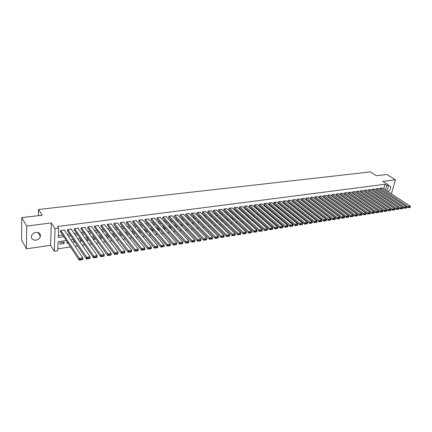 <?xml version="1.0" encoding="UTF-8"?>
<svg xmlns="http://www.w3.org/2000/svg" width="432" height="432" viewBox="0 0 432 432"><rect width="100%" height="100%" fill="white"/><g stroke="black" fill="none" stroke-linecap="round" stroke-linejoin="round"><path stroke-width="0.65" d="M35.867 240.16C38.151 239.717 39.647 238.518 40.36 236.563C40.732 233.712 39.285 232.308 36.013 232.335C33.755 232.756 32.254 233.928 31.509 235.85C31.082 238.777 32.535 240.214 35.867 240.16M387.931 191.619C390.29 190.161 391.111 188.422 390.398 186.403L389.102 185.938L388.438 186.127M66.317 240.554L58.088 241.72L57.758 250.749L54.27 251.267L55.031 228.701L58.579 228.236L58.244 237.46L63.79 236.698M50.625 245.327L51.311 222.95L26.687 226.039L21.762 217.631L21.6 240.111L26.433 248.805L50.625 245.327L54.27 251.267M57.829 248.821L70.508 246.953M75.092 246.278L77.63 245.905M82.193 245.236L84.667 244.868M89.213 244.199L91.616 243.848M96.152 243.178L98.491 242.833M103.005 242.168L105.284 241.834M109.782 241.169L112.001 240.845M116.483 240.181L118.638 239.863M123.104 239.209L125.204 238.896M129.654 238.243L131.695 237.94M136.123 237.292L138.11 236.995M142.528 236.347L144.455 236.061M148.856 235.413L150.73 235.138M155.115 234.495L156.935 234.225M161.303 233.582L163.075 233.318M167.427 232.681L169.144 232.427M173.48 231.79L175.149 231.541M179.469 230.904L181.089 230.666M185.393 230.035L186.964 229.802M191.252 229.171L192.78 228.944M197.051 228.317L198.531 228.096M202.786 227.47L204.223 227.259M208.462 226.633L209.855 226.427M214.078 225.806L215.428 225.607M219.634 224.991L220.941 224.797M225.137 224.181L226.4 223.992M230.58 223.376L231.8 223.198M235.964 222.583L237.146 222.41M241.294 221.8L242.438 221.632M246.569 221.022L247.676 220.86M251.797 220.25L252.86 220.093M256.964 219.488L257.996 219.337M262.084 218.738L263.077 218.592M267.149 217.993L268.105 217.852M272.165 217.253L273.089 217.118M277.133 216.518L278.019 216.389M282.053 215.795L282.906 215.671M286.924 215.077L287.739 214.958M291.746 214.369L292.529 214.25M296.519 213.667L297.275 213.554M301.25 212.971L301.973 212.863M305.937 212.279L306.628 212.177M310.576 211.594L311.234 211.496M315.171 210.919L315.803 210.827M319.723 210.249L320.323 210.157M324.232 209.585L324.805 209.498M328.698 208.926L329.238 208.845M333.121 208.273L333.639 208.197M337.505 207.63L337.991 207.554M341.847 206.987L342.311 206.923M346.151 206.356L346.588 206.291M350.411 205.729L350.822 205.664M354.64 205.103L355.023 205.049M358.825 204.487L359.186 204.433M362.972 203.877L363.307 203.828M367.081 203.272L367.394 203.224M371.158 202.673L371.444 202.63M26.687 226.039L26.433 248.805M391.354 193.849L395.464 179.798L382.811 181.386L388.719 185.161L387.023 191.03M21.762 217.631L42.185 215.217L38.534 209.488L370.402 171.914L376.375 175.716L386.926 174.469L395.464 179.798M64.622 230.564L64.649 230.029L60.464 230.58L60.404 232.108L60.755 232.065M71.528 229.624L71.555 229.111L67.419 229.657L67.354 231.179L67.7 231.136M78.359 228.701L78.386 228.204L74.299 228.749L74.223 230.261L74.563 230.213M85.109 227.783L85.136 227.308L81.097 227.848L81.016 229.354L81.351 229.306M91.789 226.881L91.816 226.422L87.82 226.957L87.728 228.452L88.063 228.409M98.388 225.99L98.42 225.547L94.468 226.071L94.37 227.561L94.7 227.518M104.917 225.11L104.949 224.683L101.039 225.202L100.937 226.687L101.261 226.643M111.375 224.235L111.407 223.825L107.541 224.338L107.428 225.817L107.752 225.774M117.763 223.376L117.796 222.977L113.972 223.484L113.854 224.959L114.172 224.915M124.076 222.529L124.114 222.14L120.328 222.642L120.204 224.105L120.523 224.062M130.324 221.686L130.361 221.314L126.619 221.81L126.49 223.263L126.797 223.225M136.507 220.855L136.539 220.493L132.84 220.984L132.705 222.431L133.013 222.394M142.619 220.034L142.657 219.683L138.996 220.169L138.85 221.611L139.158 221.567M148.667 219.218L148.705 218.878L145.082 219.359L144.936 220.795L145.238 220.757M154.656 218.419L154.688 218.084L151.108 218.56L150.952 219.991L151.249 219.947M160.574 217.62L160.612 217.301L157.07 217.771L156.908 219.191L157.199 219.154M166.433 216.837L166.471 216.524L162.967 216.988L162.799 218.403L163.091 218.365M172.233 216.059L172.271 215.757L168.799 216.216L168.626 217.625L168.917 217.588M177.973 215.293L178.011 214.996L174.577 215.449L174.398 216.853L174.685 216.815M183.649 214.531L183.692 214.24L180.29 214.693L180.106 216.086L180.387 216.049M189.27 213.775L189.308 213.494L185.944 213.943L185.755 215.33L186.035 215.293M194.832 213.03L191.543 213.197L191.349 214.585L191.624 214.547M200.34 212.296L197.084 212.463L196.884 213.84L197.159 213.802M205.789 211.567L202.565 211.739L202.365 213.111L202.635 213.073M211.189 210.843L207.997 211.016L207.787 212.382L208.057 212.344M216.529 210.13L213.37 210.303L213.154 211.664L213.424 211.626M221.816 209.423L218.689 209.601L218.738 210.919M227.048 208.721L223.954 208.899L223.997 210.211M232.232 208.03L229.171 208.208L229.203 209.515M237.368 207.344L234.333 207.527L234.36 208.823M242.449 206.663L239.447 206.847L239.463 208.143M247.482 205.994L244.507 206.177L244.523 207.463M252.466 205.33L249.523 205.513L249.529 206.793M257.402 204.671L254.486 204.854L254.486 206.129M262.294 204.017L259.405 204.201L259.4 205.475M267.133 203.369L264.276 203.553L264.265 204.822M271.933 202.732L269.098 202.916L269.082 204.179M276.68 202.095L273.877 202.284L273.85 203.537M281.389 201.469L278.608 201.652L278.581 202.905M286.049 200.848L283.3 201.031L283.262 202.279M290.671 200.232L287.944 200.416L287.901 201.658M295.245 199.622L292.545 199.805L292.496 201.042M299.776 199.017L297.103 199.201L297.049 200.432M304.268 198.418L301.617 198.601L301.563 199.832M308.718 197.824L306.094 198.007L306.029 199.233M313.13 197.235L310.527 197.424L310.462 198.639M317.498 196.652L314.923 196.841L314.847 198.05M321.829 196.079L319.275 196.263L319.199 197.467M326.122 195.507L323.59 195.691L323.509 196.895M330.372 194.94L327.866 195.124L327.78 196.322M334.589 194.378L332.1 194.562L332.014 195.755M338.769 193.822L336.301 194.006L336.209 195.194M342.905 193.271L340.465 193.45L340.367 194.638M347.009 192.721L344.59 192.904L344.488 194.081M351.081 192.181L348.678 192.364L348.57 193.536M355.115 191.646L352.733 191.824L352.62 192.996M359.111 191.111L356.751 191.29L356.638 192.456M363.074 190.582L360.736 190.766L360.617 191.927M367.006 190.058L364.689 190.242L364.565 191.398M370.899 189.54L368.604 189.718L368.474 190.874M374.76 189.027L372.487 189.205L372.352 190.355M378.589 188.519L376.331 188.698L376.007 189.853M378.119 197.365L379.285 198.299M367.303 200.021L367.589 199.984M363.242 200.605L363.55 200.561M359.138 201.199L359.473 201.15M355.001 201.793L355.358 201.739M350.822 202.392L351.205 202.338M346.61 202.997L347.02 202.937M342.355 203.607L342.792 203.548M338.067 204.228L338.526 204.158M333.731 204.849L334.222 204.779M329.497 205.119L329.411 205.47L329.875 205.405M286.994 210.357L288.112 211.405M282.415 211.01L283.673 212.047L283.306 212.096M277.787 211.669L279.04 212.711L278.451 212.798M273.116 212.333L274.363 213.381L273.548 213.5M268.601 214.213L269.519 214.078M263.601 214.931L264.557 214.796M258.552 215.654L259.54 215.514M253.454 216.389L254.48 216.243M248.303 217.129L249.367 216.977M243.103 217.879L244.199 217.717M237.848 218.635L238.982 218.468M232.535 219.397L233.712 219.229M227.173 220.169L228.388 219.991M222.134 219.931L221.972 220.914L223.009 220.768M216.875 220.865L216.745 221.665L217.577 221.546M211.561 221.821L211.464 222.426L212.085 222.334M206.194 222.788L206.134 223.193L206.539 223.133M175.284 226.276L176.294 227.48M169.609 227.086L170.699 228.285L170.338 228.339M163.868 227.902L164.948 229.111L164.311 229.203M158.069 228.733L159.143 229.948L158.22 230.078M152.21 229.565L153.268 230.791L152.064 230.963M146.286 230.407L147.339 231.644L145.838 231.86M140.303 231.26L141.34 232.508L139.547 232.767M133.18 233.68L135.151 233.393M126.743 234.603L128.774 234.311M120.231 235.543L122.315 235.24M113.648 236.488L115.792 236.18M106.99 237.443L109.193 237.13M100.251 238.415L102.514 238.086M94.813 237.746L93.701 237.902L93.604 239.366L95.764 239.058M87.998 238.718L87.107 238.842L87.021 240.316L88.933 240.041M81.103 239.701L80.444 239.792L80.368 241.272L82.021 241.034M74.126 240.694L73.71 240.754L73.634 242.239L75.028 242.039M67.068 241.699L66.83 243.216L67.954 243.054M350.168 201.604L350.098 201.879M346.108 202.289L346.032 202.581M342.009 202.981L341.928 203.299M337.873 203.683L337.786 204.023M333.704 204.395L333.612 204.763M319.464 205.972L319.194 205.767M315.122 206.728L315.214 206.334L314.701 206.404M310.797 206.96L310.171 207.052M310.856 207.009L310.743 207.495M306.25 207.608L305.591 207.706M306.439 207.76L306.32 208.273M301.66 208.267L300.974 208.364M301.984 208.521L301.86 209.066M297.027 208.926L296.309 209.029M297.491 209.293L297.362 209.866M292.351 209.59L291.6 209.698M292.95 210.076L292.82 210.681M287.626 210.265L286.848 210.379M288.371 210.87L288.263 211.383M282.857 210.946L282.047 211.059M283.748 211.675L283.673 212.047M278.046 211.631L277.198 211.75M273.186 212.323L272.3 212.447M268.277 213.025L267.359 213.154M263.32 213.732L262.364 213.867M258.314 214.445L257.396 214.65M253.255 215.163L252.477 215.525M248.152 215.892L247.59 215.973L247.509 216.416M242.989 216.626L242.611 216.68L242.492 217.328M237.784 217.372L237.427 218.252M232.519 218.117L232.313 219.191M227.345 219.008L227.151 220.147M198.715 223.344L198.774 222.928L198.364 222.988M193.212 224.37L193.309 223.706L192.661 223.798M187.661 225.412L187.785 224.494L186.899 224.624M182.045 226.481L182.207 225.288L181.078 225.45M176.391 227.47L176.569 226.093L175.192 226.292M170.699 228.285L170.872 226.908L169.241 227.14M164.938 227.75L163.231 227.993M165.094 227.923L164.948 229.111M158.911 228.609L157.151 228.863M159.251 228.998L159.143 229.948M152.815 229.478L151.006 229.738M153.349 230.094L153.268 230.791M146.653 230.359L144.79 230.623M147.382 231.212L147.339 231.644M140.422 231.244L138.51 231.52M134.125 232.141L132.154 232.421M127.753 233.053L125.728 233.339M121.316 233.971L119.329 234.387M114.804 234.895L113.033 235.148L112.995 235.64M108.216 235.834L106.661 236.056L106.596 236.92M101.552 236.785L100.213 236.974L100.127 238.243M64.147 242.114L59.999 242.708L59.945 244.21L64.082 243.61L64.147 242.114M383.767 188.908L385.085 184.286L57.467 226.535L58.579 228.236M58.315 235.575L62.667 234.981M67.16 234.371L69.644 234.031M74.126 233.42L76.545 233.091M81.005 232.481L83.365 232.157M87.815 231.552L90.11 231.239M94.543 230.634L96.779 230.326M101.191 229.727L103.367 229.43M107.773 228.825L109.89 228.539M114.275 227.939L116.338 227.659M120.706 227.065L122.715 226.789M127.067 226.195L129.022 225.925M133.364 225.337L135.259 225.077M139.585 224.483L141.431 224.235M145.741 223.646L147.533 223.403M151.832 222.815L153.576 222.577M157.853 221.994L159.548 221.762M163.814 221.179L165.461 220.952M169.711 220.374L171.31 220.158M175.549 219.58L177.098 219.364M181.321 218.792L182.822 218.587M187.034 218.009L188.492 217.809M192.688 217.237L194.103 217.048M198.283 216.475L199.654 216.286M203.823 215.719L205.151 215.536M209.304 214.969L210.589 214.796M214.731 214.229L215.973 214.061M220.099 213.5L221.308 213.332M225.418 212.771L226.584 212.614M230.677 212.053L231.806 211.901M235.888 211.345L236.979 211.194M241.051 210.638L242.104 210.497M246.159 209.941L247.174 209.801M251.213 209.25L252.196 209.115M256.225 208.57L257.17 208.44M261.182 207.889L262.094 207.765M266.096 207.22L266.971 207.101M270.961 206.555L271.804 206.442M275.778 205.897L276.588 205.789M280.552 205.249L281.329 205.141M285.277 204.601L286.022 204.503M289.958 203.963L290.671 203.866M294.597 203.332L295.283 203.24M299.192 202.705L299.846 202.613M303.745 202.084L304.366 201.998M308.254 201.469L308.848 201.388M312.719 200.858L313.286 200.777M317.147 200.254L317.687 200.178M321.532 199.654L322.045 199.584M325.879 199.06L326.365 198.995M330.188 198.472L330.642 198.412M334.454 197.894L334.886 197.834M338.683 197.316L339.093 197.257M342.873 196.744L343.256 196.69M347.031 196.177L347.387 196.128M351.146 195.615L351.481 195.566M355.228 195.053L355.536 195.016M359.273 194.503L359.559 194.465M382.39 188.012L380.149 188.19L379.825 189.329M38.534 209.488L38.405 215.66M51.311 222.95L55.031 228.701M385.085 184.286L386.834 185.409L388.719 185.161M365.11 198.277L364.824 198.32M361.076 198.85L360.769 198.893M357.005 199.427L356.67 199.471M352.895 200.005L352.539 200.059M348.754 200.594L348.37 200.648M344.569 201.182L344.164 201.242M340.351 201.782L339.914 201.841M336.091 202.387L335.632 202.451M331.792 202.991L331.306 203.062M327.456 203.607L326.943 203.677M323.082 204.228L322.537 204.304M318.665 204.849L318.092 204.93M314.204 205.481L313.605 205.567M309.706 206.118L309.074 206.204M305.159 206.761L304.506 206.852M300.575 207.409L299.889 207.506M295.947 208.062L295.229 208.165M291.276 208.726L290.525 208.834M286.556 209.396L285.773 209.504M281.794 210.065L280.978 210.184M276.982 210.746L276.134 210.87M272.128 211.437L271.247 211.561M267.224 212.128L266.306 212.258M262.273 212.83L261.322 212.965M257.272 213.538L256.284 213.678M252.223 214.25L251.197 214.396M247.12 214.974L246.062 215.125M241.969 215.703L240.872 215.86M236.763 216.437L235.629 216.599M231.509 217.183L230.337 217.35M226.201 217.933L224.986 218.106M220.838 218.695L219.58 218.867M215.417 219.461L214.121 219.645M209.941 220.234L208.602 220.423M204.412 221.017L203.029 221.211M198.823 221.805L197.397 222.01M193.174 222.604L191.705 222.815M187.466 223.414L185.949 223.63M181.699 224.23L180.139 224.451M175.867 225.056L174.258 225.283M169.976 225.887L168.318 226.125M164.02 226.73L162.313 226.973M157.999 227.583L156.244 227.831M151.913 228.442L150.109 228.701M145.762 229.316L143.905 229.576M139.541 230.197L137.63 230.467M133.256 231.082L131.29 231.363M126.895 231.984L124.875 232.27M120.469 232.891L118.39 233.188M113.967 233.815L111.829 234.117M107.39 234.743L105.192 235.057M100.737 235.683L98.485 236.007M94.014 236.639L91.697 236.963M87.21 237.6L84.829 237.935M80.325 238.572L77.884 238.918M73.359 239.56L70.853 239.911M385.501 190.042L386.834 185.409M68.294 236.072L70.789 235.732M75.281 235.111L77.706 234.776M82.183 234.155L84.548 233.831M89.008 233.215L91.309 232.897M95.753 232.286L97.994 231.973M102.422 231.363L104.603 231.061M109.021 230.456L111.143 230.159M115.538 229.554L117.607 229.268M121.991 228.663L124 228.388M128.369 227.783L130.324 227.513M134.676 226.913L136.577 226.649M140.913 226.049L142.765 225.796M147.085 225.202L148.883 224.953M153.187 224.359L154.937 224.116M159.224 223.522L160.925 223.29M165.202 222.701L166.849 222.475M171.11 221.886L172.714 221.665M176.958 221.076L178.513 220.86M182.747 220.277L184.253 220.072M188.471 219.488L189.934 219.289M194.135 218.705L195.556 218.511M199.746 217.933L201.118 217.744M205.292 217.166L206.626 216.983M210.784 216.41L212.074 216.232M216.221 215.66L217.469 215.487M221.605 214.915L222.809 214.747M226.93 214.18L228.101 214.018M232.205 213.451L233.334 213.295M237.422 212.733L238.518 212.582M242.59 212.02L243.648 211.874M247.709 211.313L248.729 211.172M252.774 210.611L253.757 210.476M257.791 209.92L258.741 209.79M262.759 209.234L263.671 209.11M267.683 208.553L268.558 208.435M272.554 207.884L273.397 207.765M277.382 207.22L278.192 207.106M282.161 206.555L282.938 206.453M286.891 205.902L287.642 205.799M291.584 205.259L292.297 205.157M296.228 204.617L296.914 204.52M300.829 203.98L301.482 203.893M305.386 203.353L306.013 203.267M309.901 202.727L310.5 202.646M314.377 202.111L314.944 202.036M318.805 201.501L319.345 201.425M323.201 200.896L323.714 200.821M327.553 200.291L328.034 200.227M331.862 199.697L332.321 199.633M336.134 199.109L336.571 199.049M340.373 198.526L340.778 198.466M344.569 197.942L344.947 197.894M348.727 197.37L349.083 197.321M352.847 196.803L353.182 196.754M356.935 196.236L357.242 196.193M360.985 195.68L361.271 195.642M63.207 242.249L64.082 243.61M382.234 187.915L410.308 206.177L408.386 206.48L408.013 207.684L410.249 207.387L410.4 206.906L409.055 207.117L408.91 207.598M379.858 189.227L408.013 207.684M380.338 188.163L409.055 207.117M410.4 206.906L410.308 206.177M378.437 188.417L406.458 206.788L404.519 207.09L404.152 208.3L406.399 207.997L406.55 207.517L405.194 207.733L405.043 208.213M376.04 189.734L404.152 208.3M376.526 188.671L405.194 207.733M406.55 207.517L406.458 206.788M374.603 188.924L402.575 207.398L400.621 207.706L400.253 208.921L402.516 208.618L402.662 208.132L401.296 208.354L401.144 208.834M372.195 190.247L400.253 208.921M372.676 189.178L401.296 208.354M402.662 208.132L402.575 207.398M370.742 189.437L398.655 208.019L396.684 208.332L396.317 209.547L398.596 209.245L398.741 208.759L397.359 208.975L397.213 209.461M368.318 190.766L396.317 209.547M368.798 189.697L397.359 208.975M398.741 208.759L398.655 208.019M366.844 189.956L394.702 208.645L392.71 208.958L392.348 210.179L394.637 209.871L394.783 209.385L393.39 209.606L393.244 210.092M364.403 191.29L392.348 210.179M364.883 190.215L393.39 209.606M394.783 209.385L394.702 208.645M362.912 190.474L390.712 209.272L388.703 209.59L388.341 210.816L390.647 210.508L390.793 210.017L389.389 210.244L389.243 210.735M360.455 191.813L388.341 210.816M360.936 190.739L389.389 210.244M390.793 210.017L390.712 209.272M358.949 191.003L386.689 209.909L384.658 210.227L384.302 211.459L386.618 211.151L386.764 210.659L385.344 210.886L385.198 211.378M356.476 192.348L384.302 211.459M356.951 191.268L385.344 210.886M386.764 210.659L386.689 209.909M354.947 191.533L382.622 210.551L380.581 210.875L380.225 212.112L382.552 211.799L382.698 211.307L381.267 211.534L381.121 212.026M352.458 192.883L380.225 212.112M352.939 191.797L381.267 211.534M382.698 211.307L382.622 210.551M350.914 192.067L378.524 211.199L376.461 211.523L376.105 212.765L378.454 212.452L378.594 211.955L377.152 212.188L377.006 212.684M348.408 193.423L376.105 212.765M348.883 192.337L377.152 212.188M378.594 211.955L378.524 211.199M346.842 192.607L374.387 211.853L372.303 212.182L371.952 213.43L374.312 213.111L374.452 212.614L372.994 212.846L372.854 213.343M344.32 193.968L371.952 213.43M344.795 192.877L372.994 212.846M374.452 212.614L374.387 211.853M342.738 193.153L370.213 212.512L368.107 212.846L367.762 214.094L370.132 213.781L370.273 213.278L368.804 213.511L368.663 214.013M340.195 194.513L367.762 214.094M340.67 193.423L368.804 213.511M370.273 213.278L370.213 212.512M338.596 193.698L365.996 213.181L363.874 213.516L363.528 214.769L365.92 214.45L366.055 213.948L364.57 214.186L364.43 214.688M336.037 195.07L363.528 214.769M336.512 193.979L364.57 214.186M366.055 213.948L365.996 213.181M334.417 194.254L361.741 213.851L359.602 214.191L359.257 215.449L361.66 215.131L361.8 214.623L360.299 214.866L360.164 215.368M331.841 195.631L359.257 215.449M332.311 194.535L360.299 214.866M361.8 214.623L361.741 213.851M330.199 194.81L357.448 214.531L355.288 214.871L354.947 216.135L357.367 215.816L357.502 215.309L355.99 215.546L355.849 216.054M327.602 196.193L354.947 216.135M328.077 195.097L355.99 215.546M357.502 215.309L357.448 214.531M325.944 195.377L353.111 215.212L350.93 215.557L350.595 216.832L353.025 216.508L353.165 215.995L351.637 216.238L351.502 216.751M323.33 196.76L350.595 216.832M323.806 195.664L351.637 216.238M353.165 215.995L353.111 215.212M321.651 195.944L348.737 215.908L346.534 216.254L346.199 217.528L348.651 217.204L348.786 216.691L347.242 216.94L347.107 217.447M319.021 197.338L346.199 217.528M319.491 196.231L347.242 216.94M348.786 216.691L348.737 215.908M317.32 196.522L344.32 216.605L342.095 216.956L341.761 218.236L344.228 217.906L344.363 217.393L342.803 217.642L342.673 218.155M314.669 197.915L341.761 218.236M315.139 196.808L342.803 217.642M344.363 217.393L344.32 216.605M312.946 197.1L339.86 217.307L337.613 217.663L337.284 218.948L339.768 218.619L339.898 218.106L338.326 218.354L338.197 218.867M310.279 198.499L337.284 218.948M310.748 197.392L338.326 218.354M339.898 218.106L339.86 217.307M308.534 197.683L335.356 218.02L333.088 218.376L332.764 219.672L335.259 219.337L335.394 218.819L333.806 219.073L333.677 219.591M305.845 199.093L332.764 219.672M306.315 197.98L333.806 219.073M335.394 218.819L335.356 218.02M304.085 198.277L330.809 218.738L328.52 219.1L328.201 220.401L330.712 220.061L330.842 219.542L329.238 219.796L329.108 220.315M301.374 199.687L328.201 220.401M301.844 198.574L329.238 219.796M330.842 219.542L330.809 218.738M299.592 198.871L326.219 219.461L323.908 219.829L323.59 221.135L326.122 220.795L326.246 220.271L324.632 220.531L324.502 221.054M296.86 200.286L323.59 221.135M297.329 199.174L324.632 220.531M326.246 220.271L326.219 219.461M295.056 199.476L321.586 220.196L319.253 220.563L318.935 221.875L321.484 221.535L321.608 221.011L319.977 221.27L319.847 221.794M292.307 200.896L318.935 221.875M292.772 199.778L319.977 221.27M321.608 221.011L321.586 220.196M290.477 200.081L316.904 220.936L314.55 221.308L314.237 222.626L316.796 222.28L316.926 221.756L315.274 222.016L315.149 222.545M287.707 201.506L314.237 222.626M288.171 200.389L315.274 222.016M316.926 221.756L316.904 220.936M285.86 200.691L312.179 221.681L309.798 222.059L309.49 223.382L312.066 223.036L312.196 222.507L310.527 222.772L310.403 223.301M283.068 202.122L309.49 223.382M283.532 201.004L310.527 222.772M312.196 222.507L312.179 221.681M281.194 201.312L307.406 222.437L305.003 222.815L304.695 224.143L307.292 223.792L307.417 223.263L305.732 223.533L305.608 224.062M278.386 202.748L304.695 224.143M278.845 201.625L305.732 223.533M307.417 223.263L307.406 222.437M276.485 201.938L302.584 223.198L300.154 223.582L299.851 224.915L302.47 224.564L302.589 224.03L300.888 224.3L300.769 224.834M273.656 203.375L299.851 224.915M274.115 202.252L300.888 224.3M302.589 224.03L302.584 223.198M271.733 202.565L297.713 223.965L295.261 224.354L294.964 225.693L297.594 225.342L297.718 224.807L296.001 225.077L295.877 225.612M268.882 204.012L294.964 225.693M269.341 202.883L296.001 225.077M297.718 224.807L297.713 223.965M266.933 203.202L292.799 224.743L290.32 225.137L290.023 226.481L292.675 226.125L292.793 225.585L291.06 225.866L290.941 226.4M264.06 204.655L290.023 226.481M264.519 203.521L291.06 225.866M292.793 225.585L292.799 224.743M262.089 203.845L287.831 225.531L285.325 225.925L285.034 227.275L287.701 226.919L287.82 226.379L286.07 226.654L285.952 227.194M259.195 205.297L285.034 227.275M259.648 204.169L286.07 226.654M287.82 226.379L287.831 225.531M257.197 204.493L282.809 226.325L280.282 226.724L279.995 228.08L282.679 227.718L282.798 227.178L281.027 227.459L280.913 227.999M254.281 205.951L279.995 228.08M254.734 204.822L281.027 227.459M282.798 227.178L282.809 226.325M252.261 205.146L277.738 227.124L275.184 227.529L274.903 228.89L277.609 228.528L277.722 227.983L275.935 228.263L275.821 228.809M249.318 206.615L274.903 228.89M249.772 205.481L275.935 228.263M277.722 227.983L277.738 227.124M247.271 205.81L272.619 227.934L270.038 228.339L269.757 229.711L272.484 229.343L272.597 228.798L270.788 229.084L270.675 229.63M244.312 207.279L269.757 229.711M244.76 206.145L270.788 229.084M272.597 228.798L272.619 227.934M242.239 206.48L267.446 228.749L264.838 229.16L264.562 230.537L267.305 230.17L267.419 229.619L265.594 229.91L265.48 230.461M239.252 207.949L264.562 230.537M239.701 206.815L265.594 229.91M267.419 229.619L267.446 228.749M237.152 207.149L262.213 229.576L259.583 229.991L259.308 231.374L262.073 231.001L262.181 230.45L260.339 230.742L260.231 231.298M234.144 208.629L259.308 231.374M234.592 207.49L260.339 230.742M262.181 230.45L262.213 229.576M232.016 207.835L256.932 230.413L254.27 230.834L254.005 232.222L256.786 231.844L256.894 231.293L255.031 231.584L254.923 232.141M228.982 209.315L254.005 232.222M229.43 208.175L255.031 231.584M256.894 231.293L256.932 230.413M226.832 208.521L251.597 231.255L248.908 231.682L248.643 233.075L251.446 232.697L251.554 232.141L249.669 232.438L249.561 232.994M223.771 210.006L248.643 233.075M224.219 208.867L249.669 232.438M251.554 232.141L251.597 231.255M221.594 209.218L246.202 232.108L243.481 232.535L243.227 233.939L246.046 233.555L246.154 232.999L244.247 233.302L244.145 233.858M218.511 210.708L243.227 233.939M218.954 209.563L244.247 233.302M246.154 232.999L246.202 232.108M216.302 209.914L240.748 232.967L238 233.404L237.751 234.808L240.592 234.425L240.694 233.863L238.772 234.171L238.669 234.733M213.197 211.41L237.751 234.808M213.635 210.271L238.772 234.171M240.694 233.863L240.748 232.967M210.956 210.627L235.24 233.836L232.465 234.279L232.216 235.688L235.078 235.305L235.181 234.738L233.237 235.051L233.134 235.613M207.824 212.123L232.216 235.688M208.267 210.983L233.237 235.051M235.181 234.738L235.24 233.836M205.556 211.34L229.673 234.716L226.865 235.165L226.622 236.579L229.505 236.191L229.608 235.624L227.642 235.937L227.545 236.504M202.403 212.841L226.622 236.579M202.84 211.702L227.642 235.937M229.608 235.624L229.673 234.716M200.108 212.063L224.046 235.607L221.206 236.056L220.968 237.481L223.873 237.092L223.97 236.52L221.983 236.839L221.891 237.406M196.922 213.57L220.968 237.481M197.359 212.431L221.983 236.839M223.97 236.52L224.046 235.607M194.594 212.792L218.354 236.509L215.487 236.957L215.255 238.394L218.182 238L218.279 237.427L216.27 237.746L216.173 238.318M191.387 214.304L215.255 238.394M191.819 213.165L216.27 237.746M218.279 237.427L218.354 236.509M189.032 213.532L212.603 237.416L209.704 237.875L209.477 239.312L212.425 238.918L212.517 238.34L210.487 238.664L210.4 239.236M185.792 215.044L209.477 239.312M186.224 213.905L210.487 238.664M212.517 238.34L212.603 237.416M183.406 214.277L206.788 238.334L203.861 238.799L203.639 240.246L206.609 239.841L206.701 239.263L204.644 239.593L204.557 240.17M180.144 215.795L203.639 240.246M180.571 214.655L204.644 239.593M206.701 239.263L206.788 238.334M177.725 215.033L200.912 239.263L197.948 239.733L197.732 241.186L200.729 240.781L200.815 240.197L198.742 240.527L198.655 241.11M174.436 216.551L197.732 241.186M174.863 215.411L198.742 240.527M200.815 240.197L200.912 239.263M171.985 215.795L194.967 240.203L191.975 240.673L191.765 242.136L194.778 241.726L194.864 241.142L192.769 241.477L192.683 242.06M168.664 217.312L191.765 242.136M169.09 216.178L192.769 241.477M194.864 241.142L194.967 240.203M166.18 216.562L188.962 241.153L185.933 241.628L185.728 243.097L188.768 242.687L188.849 242.098L186.727 242.438L186.646 243.027M162.837 218.084L185.728 243.097M163.258 216.95L186.727 242.438M188.849 242.098L188.962 241.153M160.321 217.339L182.882 242.109L179.82 242.595L179.62 244.069L182.687 243.653L182.768 243.065L180.619 243.405L180.544 243.999M156.946 218.867L179.62 244.069M157.361 217.733L180.619 243.405M182.768 243.065L182.882 242.109M154.391 218.128L176.742 243.081L173.642 243.572L173.448 245.052L176.537 244.636L176.612 244.042L174.447 244.388L174.366 244.982M150.989 219.656L173.448 245.052M151.405 218.522L174.447 244.388M176.612 244.042L176.742 243.081M148.403 218.921L170.527 244.064L170.316 245.624L170.392 245.03L168.199 245.381L168.124 245.975L170.316 245.624M144.968 220.45L167.206 246.046L167.395 244.561L170.527 244.064L170.392 245.03M145.384 219.321L168.199 245.381M167.206 246.046L168.124 245.975M142.349 219.721L164.241 245.057L164.03 246.629L164.101 246.029L161.881 246.386L161.811 246.985L164.03 246.629M138.888 221.254L160.893 247.055L161.071 245.56L164.241 245.057L164.101 246.029M139.298 220.126L161.881 246.386M160.893 247.055L161.811 246.985M136.231 220.536L157.885 246.062L157.669 247.644L157.739 247.045L155.493 247.401L155.423 248L157.669 247.644M132.737 222.064L154.505 248.071L154.678 246.569L157.885 246.062L157.739 247.045M133.148 220.941L155.493 247.401M154.505 248.071L155.423 248M130.048 221.357L151.454 247.077L151.232 248.67L151.303 248.065L149.029 248.427L148.964 249.032L151.232 248.67M126.522 222.885L148.046 249.102L148.214 247.59L151.454 247.077L151.303 248.065M126.932 221.767L149.029 248.427M148.046 249.102L148.964 249.032M123.795 222.183L144.952 248.103L144.725 249.707L144.79 249.102L142.49 249.464L142.43 250.074L144.725 249.707M120.236 223.711L141.512 250.139L141.669 248.621L144.952 248.103L144.79 249.102M120.647 222.599L142.49 249.464M141.512 250.139L142.43 250.074M117.477 223.02L138.37 249.145L138.137 250.754L138.202 250.144L135.88 250.517L135.815 251.127L138.137 250.754M113.886 224.548L134.903 251.197L135.054 249.669L138.37 249.145L138.202 250.144M114.291 223.447L135.88 250.517M134.903 251.197L135.815 251.127M111.083 223.868L131.717 250.198L131.479 251.818L131.539 251.203L129.184 251.581L129.13 252.191L131.479 251.818M107.46 225.396L128.212 252.261L128.358 250.727L131.717 250.198L131.539 251.203M107.865 224.294L129.184 251.581M128.212 252.261L129.13 252.191M104.625 224.726L124.983 251.262L124.74 252.893L124.794 252.277L122.413 252.655L122.359 253.271L124.74 252.893M100.964 226.249L121.446 253.341L121.581 251.797L124.983 251.262L124.794 252.277M101.369 225.158L122.413 252.655M121.446 253.341L122.359 253.271M98.091 225.59L118.168 252.337L117.92 253.978L117.968 253.363L115.565 253.741L115.511 254.362L117.92 253.978M94.397 227.113L114.599 254.432L114.728 252.882L118.168 252.337L117.968 253.363M94.797 226.028L115.565 253.741M114.599 254.432L115.511 254.362M91.481 226.471L111.272 253.427L111.019 255.08L111.067 254.459L108.632 254.842L108.583 255.469L111.019 255.08M87.755 227.983L107.671 255.533L107.789 253.978L111.272 253.427L111.067 254.459M88.155 226.908L108.632 254.842M107.671 255.533L108.583 255.469M84.802 227.356L104.29 254.529L104.177 256.09L104.08 255.566L101.612 255.96L101.569 256.586L104.031 256.192M81.038 228.868L100.661 256.651L100.769 255.085L104.29 254.529L104.08 255.566M81.432 227.799L101.612 255.96M100.661 256.651L101.569 256.586M78.046 228.253L97.227 255.647L97.124 257.213L97.006 256.689L94.511 257.089L94.468 257.715L96.962 257.321M74.245 229.754L93.56 257.78L93.668 256.208L97.227 255.647L97.006 256.689M74.639 228.701L94.511 257.089M93.56 257.78L94.468 257.715M71.21 229.154L90.083 256.775L89.98 258.352L89.851 257.828L87.323 258.228L87.286 258.86L89.807 258.46M67.376 230.656L86.378 258.925L86.476 257.342L90.083 256.775L89.851 257.828M67.765 229.613L87.323 258.228M86.378 258.925L87.286 258.86M64.298 230.072L82.847 257.92L82.755 259.502L82.604 258.979L80.05 259.384L80.012 260.021L82.566 259.616M60.426 231.563L79.11 260.086L79.196 258.493L82.847 257.92L82.604 258.979M60.815 230.537L80.05 259.384M79.11 260.086L80.012 260.021M40.36 236.563L37.87 232.432M390.398 186.403L389.718 185.965"/></g></svg>
